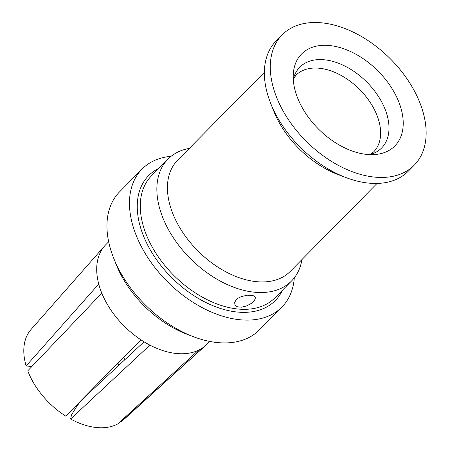 <?xml version="1.0" encoding="UTF-8"?>
<svg xmlns="http://www.w3.org/2000/svg" width="450" height="450" viewBox="0 0 450 450"><rect width="100%" height="100%" fill="white"/><g stroke="black" fill="none" stroke-linecap="round" stroke-linejoin="round"><path stroke-width="0.67" d="M264.369 72.293L177.559 160.284A79.133 50.231 44.6 0 0 170.443 206.831A79.133 50.231 44.6 0 0 253.699 281.329A79.133 50.231 44.6 0 0 290.228 271.44L377.032 183.442M189.281 148.404A86.777 55.08 44.6 0 0 167.974 159.126A86.777 55.08 44.6 0 0 160.172 210.167A86.777 55.08 44.6 0 0 251.466 291.853A86.777 55.08 44.6 0 0 291.516 281.008A86.777 55.08 44.6 0 0 301.95 259.554M171.124 156.296A98.235 62.353 44.6 0 0 142.043 169.088A98.235 62.353 44.6 0 0 133.211 226.873A98.235 62.353 44.6 0 0 201.409 307.232A98.235 62.353 44.6 0 0 281.908 307.069A98.235 62.353 44.6 0 0 294.306 277.813M281.908 307.069L259.397 329.884A98.235 62.353 -135.4 0 1 193.382 336.701A98.235 62.353 -135.4 0 1 113.608 258.007A98.235 62.353 -135.4 0 1 110.7 249.688A98.235 62.353 -135.4 0 1 119.531 191.903L142.043 169.088M414.259 165.133L408.336 171.141A92.779 58.888 -135.4 0 1 365.512 182.734A92.779 58.888 -135.4 0 1 345.988 177.581A92.779 58.888 -135.4 0 1 270.647 103.258A92.779 58.888 -135.4 0 1 267.902 95.4A92.779 58.888 -135.4 0 1 276.244 40.826L282.167 34.819A92.779 58.888 -135.4 0 1 358.194 34.667A92.779 58.888 -135.4 0 1 422.601 110.565A92.779 58.888 -135.4 0 1 414.259 165.133A92.779 58.888 -135.4 0 1 338.231 165.291A92.779 58.888 -135.4 0 1 273.825 89.392A92.779 58.888 -135.4 0 1 282.167 34.819M270.647 103.258L273.78 111.161A79.133 50.231 44.6 0 0 338.04 174.555L345.988 177.581M193.382 336.701L187.02 334.282A87.323 55.423 -135.4 0 1 116.117 264.33L113.608 258.007M394.144 92.183A65.492 41.569 44.6 0 0 334.142 46.181A65.492 41.569 44.6 0 0 293.321 73.519A65.492 41.569 44.6 0 0 302.282 107.775A65.492 41.569 44.6 0 0 375.412 154.502A65.492 41.569 44.6 0 0 394.144 92.183M144.051 341.809L84.099 397.654C80.786 400.793 77.574 404.921 74.469 410.051L71.505 414.984L70.599 418.989L149.917 345.127A70.948 45.034 -135.4 0 1 140.906 339.801L65.739 416.121A64.659 41.04 44.6 0 1 27.771 370.822L101.796 293.141A70.948 45.034 -135.4 0 1 98.741 284.074L26.128 365.934L30.808 366.429L32.625 365.726M236.289 299.689L234.613 302.462L235.001 305.032L236.126 306.169L237.819 306.923L241.566 307.176L246.471 305.972L251.179 303.491L254.447 300.521L255.459 297.821L254.824 296.539L253.024 295.56L247.359 295.183L241.312 296.595L238.258 298.119L236.289 299.689M98.741 284.074A70.948 45.034 -135.4 0 1 104.687 245.874A70.948 45.034 -135.4 0 1 105.789 244.693L108.669 241.768M104.687 245.874L31.073 329.445A64.659 41.04 44.6 0 0 26.128 365.934M209.683 341.421L206.803 344.346A70.948 45.034 -135.4 0 1 205.633 345.465A70.948 45.034 -135.4 0 1 204.418 346.506A70.948 45.034 -135.4 0 1 198.456 350.246A70.948 45.034 -135.4 0 1 176.136 353.469A70.948 45.034 -135.4 0 1 149.917 345.127M118.592 365.524A58.753 37.294 44.6 0 0 117.45 363.623M120.499 421.425L120.932 421.942L204.418 346.506M120.932 421.942A64.659 41.04 44.6 0 0 123.069 420.204L205.633 345.465M198.456 350.246L117.72 423.962A64.659 41.04 44.6 0 1 70.599 418.989M140.906 339.801A70.948 45.034 -135.4 0 1 101.796 293.141M167.974 159.126L151.386 175.939A86.777 55.08 44.6 0 0 143.584 226.98A86.777 55.08 44.6 0 0 152.303 247.208A86.777 55.08 44.6 0 0 274.933 297.816L291.516 281.008M158.934 168.289A88.959 56.464 44.6 0 0 140.653 227.931A88.959 56.464 44.6 0 0 149.586 248.67A88.959 56.464 44.6 0 0 221.113 308.666A88.959 56.464 44.6 0 0 282.476 290.171M119.014 365.136A54.872 34.83 44.6 0 0 117.889 363.178M124.847 359.702A49.157 31.202 44.6 0 0 123.621 357.356M369.051 154.597L370.8 153.906L373.629 151.926A54.574 34.639 44.6 0 0 373.056 107.1A54.574 34.639 44.6 0 0 295.926 75.268L293.985 78.126L293.316 79.886M369.636 154.626A57.499 36.495 44.6 0 0 381.026 100.744A57.499 36.495 44.6 0 0 331.29 60.992A57.499 36.495 44.6 0 0 293.282 79.301"/></g></svg>
